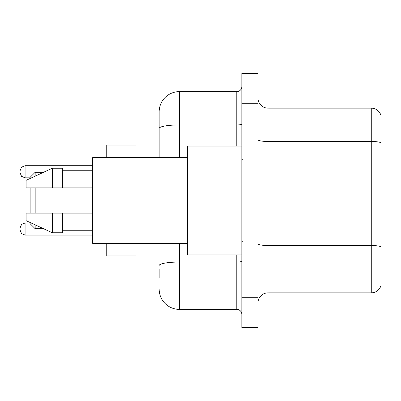 <?xml version="1.0" encoding="UTF-8"?>
<svg xmlns="http://www.w3.org/2000/svg" width="401" height="401" viewBox="0 0 401 401"><rect width="100%" height="100%" fill="white"/><g stroke="black" fill="none" stroke-linecap="round" stroke-linejoin="round"><path stroke-width="0.6" d="M159.167 147.869L159.167 128.45L159.167 129.934L136.992 129.934L136.992 157.658M159.167 271.066L136.992 271.066L136.992 243.342M159.167 278.124L159.167 269.051M241.833 297.276L241.833 327.522L249.898 327.522L249.898 297.276L249.898 327.522L257.963 327.522L257.963 297.276L249.898 297.276L249.898 103.724L249.898 297.276L241.833 297.276L241.833 103.724L249.898 103.724L249.898 73.478L249.898 103.724L257.963 103.724L257.963 297.276M257.963 103.724L257.963 73.478L241.833 73.478L241.833 103.724M179.332 243.342L179.332 309.377L236.79 309.377L236.79 254.936M159.167 157.658L159.167 111.789A20.16 20.16 0 0 1 179.332 91.623L236.79 91.623A5.043 5.043 0 0 0 241.833 86.586M159.167 111.789L159.167 122.876M241.833 314.414A5.043 5.043 0 0 0 236.79 309.377M179.332 309.377A20.16 20.16 0 0 1 159.167 289.211M257.963 302.925A10.08 10.08 0 0 1 268.043 292.84L371.271 292.84L371.271 108.16L268.043 108.16A10.08 10.08 0 0 1 257.963 98.075A10.08 10.08 0 0 0 268.043 108.16L268.043 292.84M380.95 115.418A10.08 10.08 0 0 0 371.271 108.16A10.08 10.08 0 0 1 380.95 115.418L380.95 285.582A10.08 10.08 0 0 1 371.271 292.84M380.95 142.881L380.95 252.52M30.13 187.899L30.13 213.101M30.13 222.525L30.13 223.688L35.173 228.725L43.574 228.725M35.173 187.899L35.173 213.101M35.173 224.851L35.173 228.725M106.746 243.342L106.746 255.943L136.992 255.943M136.992 145.057L106.746 145.057L106.746 157.658M30.13 178.475L30.13 177.312L35.173 172.275L35.173 176.149M241.833 146.064L187.392 146.064L187.392 254.936L241.833 254.936M187.392 157.658L92.631 157.658L92.631 243.342L187.392 243.342M52.31 187.899L26.1 187.899L26.1 180.34L52.31 168.24L52.31 187.899L92.631 187.899M52.31 168.24L62.391 168.24L62.391 187.899M92.631 213.101L62.391 213.101L62.391 232.76L52.31 232.76L52.31 213.101L26.1 213.101L26.1 220.66L52.31 232.76M26.1 213.101L32.772 213.101M62.391 213.101L52.31 213.101M20.05 229.031L20.05 228.024L20.05 229.031M20.05 171.768L20.05 172.776L20.05 171.768M159.167 154.926L136.992 154.926M241.833 261.171A5.043 0.877 0 0 1 236.79 262.048L179.332 262.048A20.16 3.499 180 0 0 159.167 265.552M179.332 91.623L179.332 124.947L236.79 124.947L236.79 91.623M159.167 128.45A20.16 3.499 180 0 1 179.332 124.947L179.332 157.658M236.79 146.064L236.79 124.947A5.043 0.877 0 0 0 241.833 124.069M380.95 142.741A10.08 1.749 180 0 0 371.271 141.478L268.043 141.478A10.08 1.749 -0 0 1 257.963 139.728M380.95 246.775A10.08 1.749 180 0 0 371.271 245.517L268.043 245.517A10.08 1.749 0 0 1 257.963 243.763M20.05 228.024L21.554 224.43L25.093 222.981L21.554 224.43L20.05 228.024L21.554 224.43L25.093 222.981L21.554 224.43L20.05 228.024L21.554 224.43L25.093 222.981L21.554 224.43L20.05 228.024L21.554 224.43L25.093 222.981L21.554 224.43L20.05 228.024L21.554 224.43L25.093 222.981L25.093 235.076L21.554 233.628L20.05 230.039L21.554 233.628L25.093 235.076L21.554 233.628L20.05 230.039L21.554 233.628L25.093 235.076L21.554 233.628L20.05 230.039L21.554 233.628L25.093 235.076L21.554 233.628L20.05 230.039L21.554 233.628L25.093 235.076L92.631 235.076M92.631 165.718L25.093 165.718L25.093 177.818L21.554 176.37L20.05 172.776M35.173 172.275L43.574 172.275M242.841 160.174L241.833 159.167M62.391 170.255L92.631 170.255M62.391 230.745L92.631 230.745M242.841 240.826L241.833 241.833M25.093 222.981L30.13 222.981M25.093 235.076L21.554 233.628L20.05 230.039M25.093 177.818L30.13 177.818M25.093 165.718L21.554 167.167L20.05 170.761"/></g></svg>
